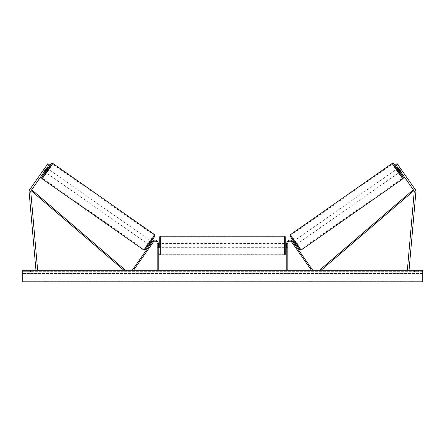 <?xml version="1.0" encoding="UTF-8"?>
<svg xmlns="http://www.w3.org/2000/svg" width="445" height="445" viewBox="0 0 445 445"><rect width="100%" height="100%" fill="white"/><g stroke="black" fill="none" stroke-linecap="round" stroke-linejoin="round"><path stroke-width="0.33" stroke-dasharray="2.23 1.67" d="M44.773 171.047L43.482 170.146L43.098 170.613L44.428 171.536L44.912 170.847L43.527 169.879L47.882 163.665L29.693 189.637A3.371 3.371 0 0 0 29.097 191.867L35.95 270.221L37.63 270.076L30.777 191.723A1.685 1.685 0 0 1 31.072 190.605L123.855 270.221L124.539 269.425L31.762 189.804L31.072 190.605L49.262 164.633L47.882 163.665L43.043 170.574L43.527 169.879L44.912 170.847L44.428 171.536L43.043 170.574M49.262 164.633L44.912 170.847L49.262 164.633L47.882 163.665L49.262 164.633M44.255 168.844L45.635 169.812M398.314 168.711L400.038 171.175L398.314 168.711L399.866 167.626L399.482 167.159L401.902 170.613L400.572 171.536L400.088 170.847L401.473 169.879L401.957 170.574L397.118 163.665L401.473 169.879L400.088 170.847L400.572 171.536L401.957 170.574M415.307 189.637A3.371 3.371 0 0 1 415.903 191.867L409.05 270.221L407.37 270.076L414.223 191.723A1.685 1.685 0 0 0 413.928 190.605L321.145 270.221L320.461 269.425L413.238 189.804L413.928 190.605L395.739 164.633L397.118 163.665L415.307 189.637M400.088 170.847L395.739 164.633L400.088 170.847M395.739 164.633L397.118 163.665L395.739 164.633M400.745 168.844L399.365 169.812M293.9 245.206L294.762 244.6L295.246 245.29L292.543 241.429L312.284 269.62L311.417 270.221L291.681 242.036L294.384 245.896L295.246 245.29L294.384 245.896L291.681 242.036A2.108 2.108 0 0 0 287.843 243.243A2.108 2.108 0 0 1 291.681 242.036A2.108 2.108 0 0 0 287.843 243.243L287.843 270.221L286.791 270.221L286.791 243.243A3.159 3.159 0 0 1 292.543 241.429L294.762 244.6L293.9 245.206M286.791 243.243A3.159 3.159 0 0 1 292.543 241.429A3.159 3.159 0 0 0 286.791 243.243L286.791 247.67L286.791 243.243M287.843 246.825L287.843 247.67L287.843 246.825L286.791 246.825L287.843 246.825M286.791 270.221L287.843 270.221M151.1 245.206L150.238 244.6L152.457 241.429L149.754 245.29L150.238 244.6L151.1 245.206L150.616 245.896L149.754 245.29L150.616 245.896L153.319 242.036L151.1 245.206M158.209 243.243A3.159 3.159 0 0 0 152.457 241.429L132.716 269.62L133.583 270.221L153.319 242.036A2.108 2.108 0 0 1 157.157 243.243A2.108 2.108 0 0 0 153.319 242.036A2.108 2.108 0 0 1 157.157 243.243L157.157 270.221L158.209 270.221L158.209 243.243A3.159 3.159 0 0 0 152.457 241.429A3.159 3.159 0 0 1 158.209 243.243L158.209 247.67L158.209 243.243M157.157 246.825L157.157 247.67L157.157 246.825L158.209 246.825L157.157 246.825M158.209 270.221L157.157 270.221M159.266 243.454L159.266 247.67M285.734 247.67L285.734 237.235M158.42 244.055L158.42 247.064L157.157 247.064L157.157 244.055L158.42 244.055L158.42 247.064L158.42 244.055M158.209 244.055L157.157 244.055L157.157 247.67L157.157 247.064L158.209 247.064M286.791 244.055L287.843 244.055L287.843 243.454L287.843 244.055L286.58 244.055L286.58 247.064L287.843 247.064L287.843 244.055L287.843 247.67L287.843 247.064L286.791 247.064M285.734 253.889L285.734 245.562M286.58 244.055L286.58 247.064L286.58 244.055M284.683 236.178L284.683 254.941M160.317 254.941L160.317 236.178M43.098 170.613L45.518 167.159L46.842 168.088M45.518 167.159L45.212 167.676L46.497 168.577M148.891 244.689L151.311 241.235L149.103 244.833M150.961 245.401L150.099 244.794M151.828 242.33L152.691 242.937M152.173 241.835L153.036 242.442L152.652 242.909L151.617 242.186L149.887 244.65L151.617 242.186M149.887 244.65L150.922 245.373L150.616 245.896M152.652 242.909L150.922 245.373M43.482 170.146L45.212 167.676M44.962 171.175L46.686 168.711L44.962 171.175L43.404 170.09M45.134 167.626L46.686 168.711M45.346 172.182L47.76 168.727M149.965 244.706L151.695 242.236M148.029 244.083L150.443 240.628L148.029 244.083L46.208 172.788L48.622 169.334L46.208 172.788M150.443 240.628L48.622 169.334M144.241 249.489A8.705 0.278 125 0 1 149.008 242.197A8.705 0.278 125 0 1 154.231 235.227A8.705 0.278 125 0 1 149.464 242.514A8.705 0.278 125 0 1 144.241 249.489L42.42 178.189A8.705 0.278 -55 0 0 47.643 171.219A8.705 0.278 -55 0 0 52.41 163.927A8.705 0.278 -55 0 0 47.187 170.897A8.705 0.278 -55 0 0 42.42 178.189M154.231 235.227L52.41 163.927M204.5 270.221L197.385 270.221L204.5 270.221M204.5 270.432L197.385 270.432L204.5 270.432M418.322 271.7L418.322 270.221L414.529 270.221L418.322 270.221L418.322 271.7L414.529 271.7L418.322 271.7M30.471 271.7L30.471 270.221L26.678 270.221L30.471 270.221L30.471 271.7L26.678 271.7L30.471 271.7M219.919 270.221L212.799 270.432L219.919 270.221M243.053 270.221L246.246 270.221M246.246 270.432L243.053 270.432M422.75 270.221L22.25 270.221L22.25 281.819L22.25 280.945L22.25 281.819L422.75 281.819L22.25 281.819L422.75 281.819L422.75 270.221M192.357 270.221L194.888 270.221L192.357 270.221M253.906 270.221L252.009 270.221M225.765 270.221L222.5 270.221M422.75 271.7L22.25 271.7L22.25 280.945L22.25 271.7L422.75 271.7L422.75 280.945L422.75 271.7M26.678 271.7L26.678 270.221L26.678 271.7M414.529 271.7L414.529 270.221L414.529 271.7M206.152 270.221L208.855 270.221M203.421 270.432L206.224 270.221L203.421 270.432M206.152 270.432L208.855 270.432M194.888 270.432L191.094 270.432L194.888 270.221M252.009 270.432L250.112 270.221M250.112 270.432L253.906 270.432M217.583 270.221L216.231 270.432L217.583 270.221M236.818 270.432L235.06 270.221M235.06 270.432L231.205 270.221L235.121 270.221M235.121 270.432L236.879 270.432M223.218 270.221L225.098 270.221M225.098 270.432L224.163 270.221M222.5 270.432L221.905 270.221M221.905 270.432L219.496 270.221M219.496 270.432L223.062 270.221M223.062 270.432L225.298 270.221M225.298 270.432L228.869 270.221M228.869 270.432L226.377 270.221M226.377 270.432L225.765 270.432M224.163 270.432L223.218 270.432M401.902 170.613L401.596 170.09L400.038 171.175M399.655 172.182L397.24 168.727M399.482 167.159L398.158 168.088M293.689 241.235L296.109 244.689L293.478 241.379M294.384 245.896L294.078 245.373L295.113 244.65L293.383 242.186L295.113 244.65M292.827 241.835L291.964 242.442L292.348 242.909L293.383 242.186M293.172 242.33L292.309 242.937M294.039 245.401L294.901 244.794M292.348 242.909L294.078 245.373M399.866 167.626L401.596 170.09M401.518 170.146L400.227 171.047M398.503 168.577L399.788 167.676M295.035 244.706L293.305 242.236M294.557 240.628L296.971 244.083L294.557 240.628L396.378 169.334L398.792 172.788L396.378 169.334M296.971 244.083L398.792 172.788M300.759 249.489A8.705 0.278 55 0 0 295.992 242.197A8.705 0.278 55 0 0 290.769 235.227A8.705 0.278 55 0 0 295.536 242.514A8.705 0.278 55 0 0 300.759 249.489L402.58 178.189A8.705 0.278 -125 0 1 397.357 171.219A8.705 0.278 -125 0 1 392.59 163.927A8.705 0.278 -125 0 1 397.813 170.897A8.705 0.278 -125 0 1 402.58 178.189M290.769 235.227L392.59 163.927M47.548 168.583L45.129 172.031L47.548 168.577M42.036 178.745A9.378 0.3 125 0 1 47.17 170.886A9.378 0.3 125 0 1 52.794 163.376M154.615 234.671A9.378 0.3 -55 0 0 148.992 242.186A9.378 0.3 -55 0 0 143.857 250.04M145.326 249.779L154.877 236.139M422.75 280.945L22.25 280.945L422.75 280.945M422.75 273.436L22.25 273.436L422.75 273.436M397.452 168.583L399.871 172.031L397.452 168.577M402.964 178.745A9.378 0.3 55 0 0 397.83 170.886A9.378 0.3 55 0 0 392.206 163.376M299.674 249.779L290.123 236.139M290.385 234.671A9.378 0.3 -125 0 1 296.008 242.186A9.378 0.3 -125 0 1 301.143 250.04M287.843 247.67L286.791 247.67L287.843 247.67M157.157 247.67L158.209 247.67L157.157 247.67M157.157 243.454L158.209 243.454M286.791 243.454L287.843 243.454M284.683 243.454L160.317 243.454M284.683 254.267L160.317 254.267M284.683 236.857L160.317 236.857M284.683 247.67L160.317 247.67"/><path stroke-width="0.67" d="M29.081 191.572A3.371 3.371 0 0 0 29.097 191.867L35.95 270.221L37.63 270.076L30.777 191.723A1.685 1.685 0 0 1 31.072 190.605L123.855 270.221L124.539 269.425L31.762 189.804L31.072 190.605L45.635 169.812L44.255 168.844L29.693 189.637A3.371 3.371 0 0 0 29.081 191.572M44.255 168.844L47.882 163.665L49.262 164.633L45.635 169.812M415.307 189.637A3.371 3.371 0 0 1 415.903 191.867L409.05 270.221L407.37 270.076L414.223 191.723A1.685 1.685 0 0 0 413.928 190.605L321.145 270.221L320.461 269.425L413.238 189.804L413.928 190.605L399.365 169.812L400.745 168.844L415.307 189.637M400.745 168.844L397.118 163.665L395.739 164.633L399.365 169.812M286.791 270.221L286.791 243.243A3.159 3.159 0 0 1 292.543 241.429L312.284 269.62L311.417 270.221L291.681 242.036A2.108 2.108 0 0 0 287.843 243.243L287.843 270.221M158.209 270.221L158.209 243.243A3.159 3.159 0 0 0 152.457 241.429L132.716 269.62L133.583 270.221L153.319 242.036A2.108 2.108 0 0 1 157.157 243.243L157.157 270.221M158.209 247.67L159.266 247.67L159.266 237.235L159.266 243.454L158.209 243.454M159.266 237.235L160.317 236.178L160.317 254.941L284.683 254.941L284.683 236.178L285.734 237.235L285.734 247.67L286.791 247.67M158.209 247.064L158.209 244.055M286.791 247.064L286.791 244.055M285.734 245.562L285.734 253.889L284.683 254.941M42.036 178.745L41.591 178.011L41.841 177.06L45.129 172.031L41.774 177.277L46.77 170.607L51.325 163.632L47.548 168.583L50.524 164.533L51.748 163.276L52.794 163.376A9.378 0.3 125 0 1 47.66 171.23A9.378 0.3 125 0 1 42.036 178.745L143.857 250.04A9.378 0.3 -55 0 0 149.481 242.531A9.378 0.3 -55 0 0 154.615 234.671L155.021 235.883L150.321 243.115L145.042 250.068L143.857 250.04M52.794 163.376L154.615 234.671M44.428 171.536L45.346 172.182L46.608 170.496L47.76 168.727L46.842 168.088M46.764 168.766L45.04 171.23L46.764 168.766L46.497 168.577M149.103 244.833L149.754 245.29M150.961 245.401L150.616 245.896M150.099 244.794L151.828 242.33M152.691 242.937L153.036 242.442M151.522 241.379L152.173 241.835M151 245.429L152.73 242.964M422.75 270.221L22.25 270.221L22.25 281.819L422.75 281.819L422.75 270.221M402.964 178.745L403.409 178.011L403.159 177.06L399.871 172.031L403.226 177.277L398.231 170.607L393.675 163.632L397.452 168.583L394.476 164.533L393.252 163.276L392.206 163.376A9.378 0.3 55 0 0 397.341 171.23A9.378 0.3 55 0 0 402.964 178.745L301.143 250.04A9.378 0.3 -125 0 1 295.519 242.531A9.378 0.3 -125 0 1 290.385 234.671L289.979 235.883L294.679 243.115L299.958 250.068L301.143 250.04M392.206 163.376L290.385 234.671M400.572 171.536L399.655 172.182L398.392 170.496L397.24 168.727L398.158 168.088M295.897 244.833L295.246 245.29M293.478 241.379L292.827 241.835M291.964 242.442L292.309 242.937M294.901 244.794L293.172 242.33M294.384 245.896L294.039 245.401M294 245.429L292.27 242.964M400.227 171.047L399.96 171.23L398.236 168.766L399.96 171.23M154.877 236.139L145.326 249.779M290.123 236.139L299.674 249.779M160.317 236.178L284.683 236.178M285.734 243.454L286.791 243.454M160.317 254.941L159.266 253.889"/></g></svg>
